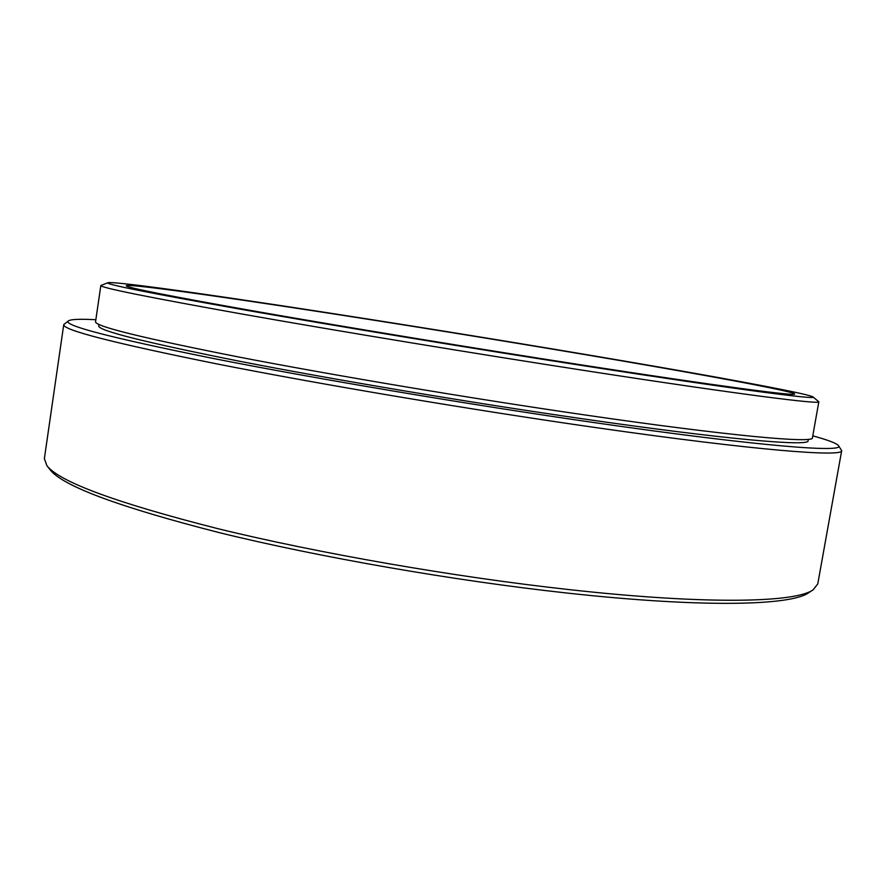 <?xml version="1.0" encoding="UTF-8"?>
<svg xmlns="http://www.w3.org/2000/svg" width="886" height="886" viewBox="0 0 886 886"><rect width="100%" height="100%" fill="white"/><g stroke="black" fill="none" stroke-linecap="round" stroke-linejoin="round"><path stroke-width="1.33" d="M95.843 319.724C80.227 318.894 71.113 319.259 68.51 320.821C61.865 325.051 109.698 337.522 212.009 358.221C314.74 378.532 469.082 404.603 595.724 422.81C759.989 446.5 846.872 453.056 838.366 445.514C836.395 443.21 827.856 439.988 812.772 435.834M838.366 445.514L841.689 450.609C843.583 457.276 755.37 450.465 596.655 427.716C472.094 409.93 320.577 384.402 217.015 363.936C113.486 343.037 62.397 329.924 63.748 324.608L68.51 320.821M813.149 589.799L808.719 592.701C791.264 605.603 703.107 608.017 567.051 593.044C453.931 580.695 318.716 557.106 219.484 532.685C119.289 507.069 62.862 486.126 50.181 469.835L46.903 465.693C59.473 481.884 116.387 502.86 217.668 528.621C318.019 553.207 454.95 577.063 569.366 589.633C707.006 604.883 795.838 602.624 813.149 589.799L817.778 583.896L841.689 450.609M589.766 366.693C738.204 389.718 819.428 400.206 812.96 396.906C808.165 393.96 742.424 381.545 658.342 366.926C573.164 352.13 470.61 335.229 374.889 320.145C242.133 299.202 115.612 280.862 107.959 282.723C104.16 284.029 149.202 293.011 243.085 309.679C336.957 326.181 475.461 348.984 589.766 366.693M812.96 396.906L818.83 401.801C821.167 404.703 738.525 394.259 591.859 371.644C477.465 354.023 338.939 331.198 243.484 314.297C147.829 297.198 100.273 287.607 100.838 285.514L107.959 282.723M378.499 320.92C249.642 300.609 128.381 283.099 126.255 285.735C125.978 287.496 170.289 296.234 259.21 311.95C347.755 327.466 475.616 348.497 581.759 364.954C718.513 386.185 796.857 396.452 794.642 393.993C793.668 391.745 732.39 380.094 651.908 366.073C570.385 351.886 470.964 335.495 378.499 320.92M98.933 324.431L98.723 325.871C97.825 330.533 144.462 342.262 238.644 361.067C332.604 379.452 469.159 402.432 582.268 418.746C727.384 439.744 809.87 446.633 808.098 440.763L808.353 439.334M100.838 285.514L95.555 321.729C94.647 326.192 141.804 337.843 237.027 356.681C332.062 375.11 470.245 398.323 584.594 414.914C731.183 436.244 814.256 443.476 812.418 437.828L818.83 401.801M63.748 324.608L44.366 458.627L46.903 465.693"/></g></svg>
